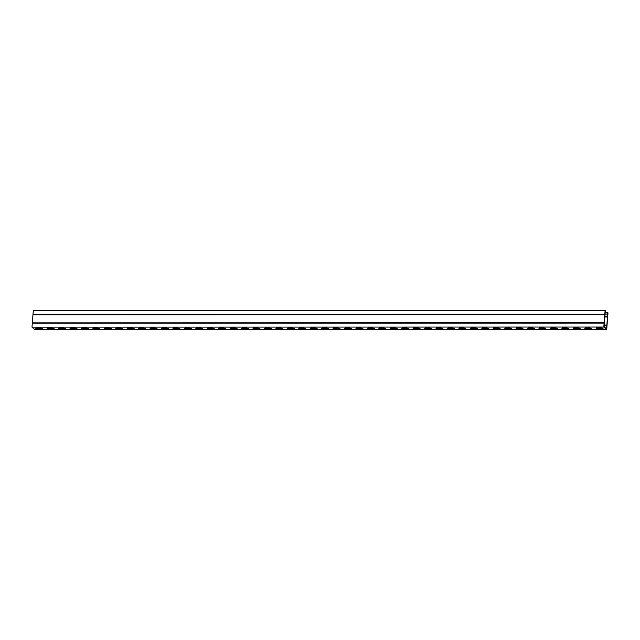 <?xml version="1.0" encoding="UTF-8"?>
<svg xmlns="http://www.w3.org/2000/svg" width="640" height="640" viewBox="0 0 640 640"><rect width="100%" height="100%" fill="white"/><g stroke="black" fill="none" stroke-linecap="round" stroke-linejoin="round"><path stroke-width="0.96" d="M605.024 313.944L607.384 314.096L607.464 313.008L607.784 313.28L606.56 328.824L604.032 326.608L605.232 311.344M47.648 328.024L53.584 328.2M70.52 328.024L76.456 328.192M93.392 328.016L99.328 328.184M116.264 328.016L122.2 328.184M139.136 328.008L145.072 328.176M162.008 328.008L167.944 328.176M184.88 328L190.816 328.168M207.752 328L213.688 328.168M230.624 327.992L236.568 328.16M253.496 327.984L259.44 328.16M276.368 327.984L282.312 328.152M299.24 327.976L305.184 328.152M322.112 327.976L328.056 328.144M344.984 327.968L350.928 328.144M367.856 327.968L373.8 328.136M390.728 327.96L396.672 328.128M413.6 327.96L419.544 328.128M436.472 327.952L442.416 328.12M459.344 327.952L465.288 328.12M482.224 327.944L488.16 328.112M505.096 327.944L511.032 328.112M527.968 327.936L533.904 328.104M550.84 327.928L556.776 328.104M573.712 327.928L579.648 328.096M596.584 327.92L602.52 328.096M585.144 327.928L591.088 328.096M562.272 327.928L568.216 328.096M539.4 327.936L545.344 328.104M516.528 327.936L522.472 328.104M493.656 327.944L499.6 328.112M470.784 327.944L476.72 328.12M447.912 327.952L453.848 328.12M425.04 327.952L430.976 328.128M402.168 327.96L408.104 328.128M379.296 327.96L385.232 328.136M356.424 327.968L362.36 328.136M333.552 327.976L339.488 328.144M310.68 327.976L316.616 328.144M287.808 327.984L293.744 328.152M264.936 327.984L270.872 328.152M242.064 327.992L248 328.16M219.192 327.992L225.128 328.16M196.32 328L202.256 328.168M173.44 328L179.384 328.176M150.568 328.008L156.512 328.176M127.696 328.008L133.64 328.184M104.824 328.016L110.768 328.184M81.952 328.016L87.896 328.192M59.08 328.024L65.024 328.192M36.208 328.032L42.152 328.2M607.384 314.096L605.016 314.096M607.208 313.944L607.336 312.272L608 312.856L606.688 329.552L603.808 327.04L605.12 310.336L605.784 310.92L605.656 312.584L605.136 312.584M605.68 312.272L607.336 312.272M606.688 329.552L34.88 329.664L32 327.144L603.808 327.04M52.008 327.992L54.096 328.528L52.952 328.808L47.096 328.272L52.008 327.992M74.88 327.984L76.968 328.52L75.824 328.808L69.968 328.272L74.88 327.984M97.752 327.984L99.84 328.52L98.696 328.8L92.84 328.264L97.752 327.984M120.624 327.976L122.712 328.512L121.568 328.8L115.712 328.264L120.624 327.976M143.496 327.976L145.584 328.512L144.44 328.792L138.584 328.256L143.496 327.976M166.368 327.968L168.456 328.504L167.312 328.792L161.456 328.256L166.368 327.968M189.24 327.96L191.328 328.504L190.184 328.784L184.328 328.248L189.24 327.96M212.112 327.96L214.2 328.496L213.056 328.784L207.2 328.248L212.112 327.96M234.992 327.952L237.072 328.496L235.928 328.776L230.072 328.24L234.992 327.952M257.864 327.952L259.944 328.488L258.8 328.776L252.944 328.232L257.864 327.952M280.736 327.944L282.816 328.488L281.672 328.768L275.816 328.232L280.736 327.944M303.608 327.944L305.688 328.48L304.544 328.768L298.688 328.224L303.608 327.944M326.48 327.936L328.56 328.48L327.416 328.76L321.56 328.224L326.48 327.936M349.352 327.936L351.432 328.472L350.288 328.752L344.432 328.216L349.352 327.936M372.224 327.928L374.304 328.464L373.16 328.752L367.304 328.216L372.224 327.928M395.096 327.928L397.176 328.464L396.032 328.744L390.176 328.208L395.096 327.928M417.968 327.92L420.048 328.456L418.904 328.744L413.048 328.208L417.968 327.92M440.84 327.92L442.92 328.456L441.776 328.736L435.92 328.2L440.84 327.92M463.712 327.912L465.792 328.448L464.656 328.736L458.792 328.2L463.712 327.912M486.584 327.904L488.664 328.448L487.528 328.728L481.664 328.192L486.584 327.904M509.456 327.904L511.544 328.44L510.4 328.728L504.536 328.192L509.456 327.904M532.328 327.896L534.416 328.44L533.272 328.72L527.408 328.184L532.328 327.896M555.2 327.896L557.288 328.432L556.144 328.72L550.28 328.176L555.2 327.896M578.072 327.888L580.16 328.432L579.016 328.712L573.152 328.176L578.072 327.888M600.944 327.888L603.032 328.424L601.888 328.712L596.032 328.168L600.944 327.888M589.512 327.888L591.592 328.424L590.448 328.712L584.592 328.176L589.512 327.888M566.64 327.896L568.72 328.432L567.576 328.712L561.72 328.176L566.64 327.896M543.768 327.896L545.848 328.432L544.704 328.72L538.848 328.184L543.768 327.896M520.896 327.904L522.976 328.44L521.832 328.72L515.976 328.184L520.896 327.904M498.024 327.904L500.104 328.44L498.96 328.728L493.104 328.192L498.024 327.904M475.144 327.912L477.232 328.448L476.088 328.736L470.232 328.192L475.144 327.912M452.272 327.912L454.36 328.456L453.216 328.736L447.36 328.2L452.272 327.912M429.4 327.92L431.488 328.456L430.344 328.744L424.488 328.2L429.4 327.92M406.528 327.92L408.616 328.464L407.472 328.744L401.616 328.208L406.528 327.92M383.656 327.928L385.744 328.464L384.6 328.752L378.744 328.216L383.656 327.928M360.784 327.928L362.872 328.472L361.728 328.752L355.872 328.216L360.784 327.928M337.912 327.936L340 328.472L338.856 328.76L333 328.224L337.912 327.936M315.04 327.944L317.128 328.48L315.984 328.76L310.128 328.224L315.04 327.944M292.168 327.944L294.256 328.48L293.112 328.768L287.248 328.232L292.168 327.944M269.296 327.952L271.384 328.488L270.24 328.768L264.376 328.232L269.296 327.952M246.424 327.952L248.512 328.488L247.368 328.776L241.504 328.24L246.424 327.952M223.552 327.96L225.632 328.496L224.496 328.776L218.632 328.24L223.552 327.96M200.68 327.96L202.76 328.496L201.624 328.784L195.76 328.248L200.68 327.96M177.808 327.968L179.888 328.504L178.744 328.792L172.888 328.248L177.808 327.968M154.936 327.968L157.016 328.512L155.872 328.792L150.016 328.256L154.936 327.968M132.064 327.976L134.144 328.512L133 328.8L127.144 328.256L132.064 327.976M109.192 327.976L111.272 328.52L110.128 328.8L104.272 328.264L109.192 327.976M86.32 327.984L88.4 328.52L87.256 328.808L81.4 328.272L86.32 327.984M63.448 327.984L65.528 328.528L64.384 328.808L58.528 328.272L63.448 327.984M40.576 327.992L42.656 328.528L41.512 328.816L35.656 328.28L40.576 327.992M32 327.144L33.312 310.448L605.12 310.336M605.568 311.344L605.144 312.432M33.008 314.8L604.816 314.696L33.008 314.776M604.12 323.088L32.312 323.2M604.816 314.288L33 314.392M607.512 316.648L604.848 316.648M606.824 325.456L604.12 325.456L606.824 325.424M52.952 328.808L52.992 328.232M49.176 328.816L49.224 328.232M75.824 328.808L75.872 328.224M72.048 328.808L72.096 328.232M98.696 328.8L98.744 328.224M94.92 328.808L94.968 328.224M121.568 328.8L121.616 328.216M117.792 328.8L117.84 328.216M144.44 328.792L144.488 328.216M140.664 328.792L140.712 328.216M167.312 328.792L167.36 328.208M163.536 328.792L163.584 328.208M190.184 328.784L190.232 328.208M186.408 328.784L186.456 328.208M213.056 328.784L213.104 328.2M209.28 328.784L209.328 328.2M235.928 328.776L235.976 328.2M232.152 328.776L232.2 328.2M258.8 328.776L258.848 328.192M255.024 328.776L255.072 328.192M281.672 328.768L281.72 328.192M277.896 328.768L277.944 328.192M304.544 328.768L304.592 328.184M300.768 328.768L300.816 328.184M327.416 328.76L327.464 328.184M323.648 328.76L323.688 328.184M350.288 328.752L350.336 328.176M346.52 328.76L346.56 328.176M373.16 328.752L373.208 328.168M369.392 328.752L369.432 328.176M396.032 328.744L396.08 328.168M392.264 328.752L392.304 328.168M418.904 328.744L418.952 328.16M415.136 328.744L415.176 328.16M441.776 328.736L441.824 328.16M438.008 328.736L438.048 328.16M464.656 328.736L464.696 328.152M460.88 328.736L460.92 328.152M487.528 328.728L487.568 328.152M483.752 328.728L483.8 328.152M510.4 328.728L510.44 328.144M506.624 328.728L506.672 328.144M533.272 328.72L533.312 328.144M529.496 328.72L529.544 328.144M556.144 328.72L556.184 328.136M552.368 328.72L552.416 328.136M579.016 328.712L579.056 328.136M575.24 328.712L575.288 328.136M601.888 328.712L601.928 328.128M598.112 328.712L598.16 328.128M590.448 328.712L590.496 328.128M586.68 328.712L586.72 328.128M567.576 328.712L567.624 328.136M563.8 328.712L563.848 328.136M544.704 328.72L544.752 328.136M540.928 328.72L540.976 328.144M521.832 328.72L521.88 328.144M518.056 328.728L518.104 328.144M498.96 328.728L499.008 328.152M495.184 328.728L495.232 328.152M476.088 328.736L476.136 328.152M472.312 328.736L472.36 328.152M453.216 328.736L453.264 328.16M449.44 328.736L449.488 328.16M430.344 328.744L430.392 328.16M426.568 328.744L426.616 328.16M407.472 328.744L407.52 328.168M403.696 328.744L403.744 328.168M384.6 328.752L384.648 328.168M380.824 328.752L380.872 328.168M361.728 328.752L361.776 328.176M357.952 328.752L358 328.176M338.856 328.76L338.896 328.176M335.08 328.76L335.128 328.176M315.984 328.76L316.024 328.184M312.208 328.76L312.256 328.184M293.112 328.768L293.152 328.184M289.336 328.768L289.384 328.184M270.24 328.768L270.28 328.192M266.464 328.768L266.512 328.192M247.368 328.776L247.408 328.192M243.592 328.776L243.64 328.2M224.496 328.776L224.536 328.2M220.72 328.784L220.768 328.2M201.624 328.784L201.664 328.208M197.848 328.784L197.888 328.208M178.744 328.792L178.792 328.208M174.976 328.792L175.016 328.208M155.872 328.792L155.92 328.216M152.104 328.792L152.144 328.216M133 328.8L133.048 328.216M129.232 328.8L129.272 328.216M110.128 328.8L110.176 328.224M106.36 328.8L106.4 328.224M87.256 328.808L87.304 328.224M83.488 328.808L83.528 328.224M64.384 328.808L64.432 328.232M60.616 328.808L60.656 328.232M41.512 328.816L41.56 328.232M37.736 328.816L37.784 328.232M606.816 325.048L604.152 325.048M607.448 316.992L604.824 317M607.512 316.672L604.848 316.672M604.184 322.744L32.376 322.856M604.176 322.768L32.368 322.88"/></g></svg>
